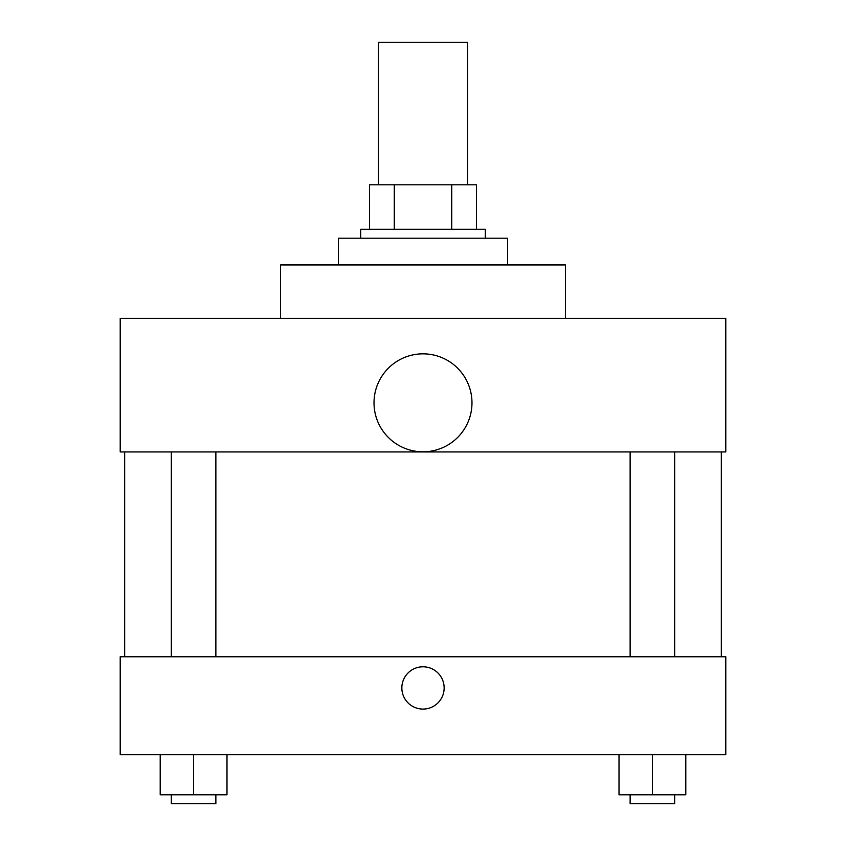 <?xml version="1.0" encoding="UTF-8"?>
<svg xmlns="http://www.w3.org/2000/svg" width="846" height="846" viewBox="0 0 846 846"><rect width="100%" height="100%" fill="white"/><g stroke="black" fill="none" stroke-linecap="round" stroke-linejoin="round"><path stroke-width="1.27" d="M467.531 184.788L467.531 42.3L378.469 42.3L378.469 184.788M394.278 229.308L394.278 184.788L369.565 184.788L369.565 229.308L369.565 184.788M394.278 184.788L476.435 184.788L476.435 229.308M451.722 229.308L451.722 184.788M360.66 238.212L360.66 229.308L485.34 229.308L485.34 238.212M507.6 264.935L507.6 238.212L338.4 238.212L338.4 264.935M565.488 318.36L565.488 264.935L280.512 264.935L280.512 318.36M120.217 318.36L725.783 318.36L725.783 451.944L120.217 451.944L120.217 318.36M374.017 402.823A48.983 48.983 0 0 0 447.492 445.239A48.983 48.983 0 0 0 447.492 360.407A48.983 48.983 0 0 0 374.017 402.823M124.669 656.76L124.669 451.944M630.133 451.944L630.133 656.76M171.336 656.76L171.336 451.944M120.217 656.76L725.783 656.76L725.783 754.717L120.217 754.717L120.217 656.76M423 709.085A21.15 21.15 0 0 1 404.684 677.36A21.15 21.15 0 0 1 441.316 677.36A21.15 21.15 0 0 1 423 709.085M619.008 754.717L619.008 794.796L685.799 794.796L685.799 754.717L685.799 794.796M652.403 794.796L652.403 754.717M674.664 794.796L674.664 803.7L630.133 803.7L630.133 794.796M160.201 754.717L160.201 794.796L226.992 794.796L226.992 754.717L226.992 794.796M193.597 794.796L193.597 754.717M215.867 794.796L215.867 803.7L171.336 803.7L171.336 794.796M721.331 656.76L721.331 451.944M674.664 451.944L674.664 656.76M215.867 656.76L215.867 451.944"/></g></svg>
